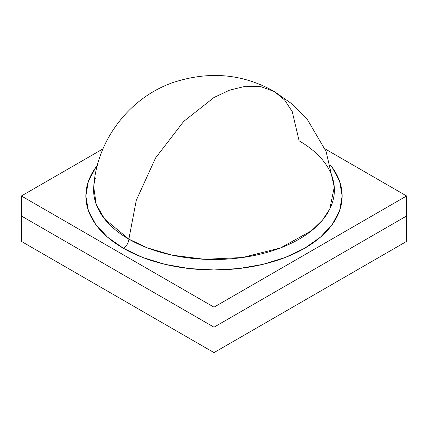 <?xml version="1.0" encoding="UTF-8"?>
<svg xmlns="http://www.w3.org/2000/svg" width="428" height="428" viewBox="0 0 428 428"><rect width="100%" height="100%" fill="white"/><g stroke="black" fill="none" stroke-linecap="round" stroke-linejoin="round"><path stroke-width="0.64" d="M214 352.602L406.6 241.403L406.6 215.985L406.6 241.403L214 352.602L214 327.185L406.6 215.985L406.6 195.971L406.6 215.985L214 327.185L214 352.602L21.4 241.403L214 352.602M21.4 215.985L214 327.185L406.6 215.985L214 327.185L214 307.165L214 327.185L21.4 215.985L214 327.185L21.4 215.985L21.4 195.971L21.4 241.403L21.4 215.985M95.433 177.973A120.38 69.502 0 0 0 128.876 239.145L136.281 200.304L155.551 157.996L183.671 121.434L214 97.482L229.59 90.142L245.485 86.263L260.732 86.611L274.295 91.517L284.593 99.959L292.222 111.58L299.124 140.855A120.38 69.502 0 0 1 333.84 196.586A120.38 69.502 0 0 1 254.74 255.404A120.38 69.502 0 0 1 128.876 239.145A7.784 4.494 -60 0 1 123.387 248.288A7.784 4.494 120 0 0 128.876 239.145L147.195 247.817L172.34 255.211L204.723 259.298L242.499 257.528L280.533 247.924L311.531 230.74L322.434 220.185L329.779 209.03L334.268 187.015L326.109 151.517L307.566 119.872L291.607 103.646L274.295 91.517L260.732 86.611L245.485 86.263L229.59 90.142L214 97.482L183.671 121.434L155.551 157.996L136.281 200.304L128.876 239.145L104.518 218.901L96.209 204.349L93.732 187.02C96.487 141.55 128.314 98.14 172.976 82.551C209.035 70.732 242.81 73.718 274.295 91.517M330.646 165.336A128.149 73.985 180 0 1 287.006 256.779A128.149 73.985 180 0 1 123.387 248.288A128.149 73.985 180 0 1 97.354 165.336L95.605 167.658L88.312 181.536L85.851 195.971L88.312 210.405L95.605 224.283L107.449 237.075L123.387 248.288L142.802 257.49L164.962 264.327L188.999 268.538L214 269.956L239.001 268.538L263.038 264.327L285.198 257.49L304.613 248.288L320.551 237.075L332.395 224.283L339.688 210.405L342.149 195.971L339.688 181.536L332.395 167.658L330.646 165.336M325.029 148.874L406.6 195.971L214 307.165L21.4 195.971L102.971 148.874L21.4 195.971L214 307.165L406.6 195.971L325.029 148.874"/></g></svg>
